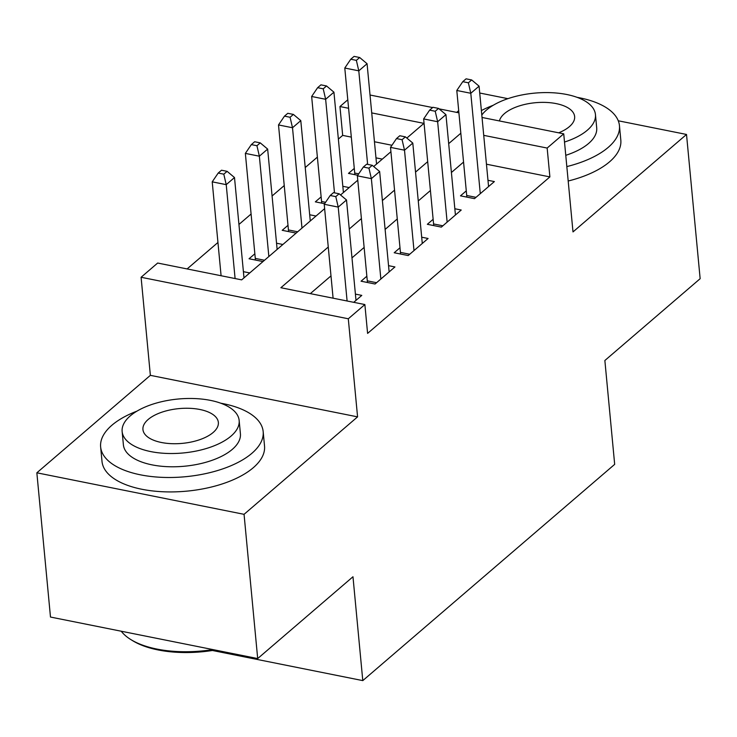 <?xml version="1.0" encoding="UTF-8"?>
<svg xmlns="http://www.w3.org/2000/svg" width="737" height="737" viewBox="0 0 737 737"><rect width="100%" height="100%" fill="white"/><g stroke="black" fill="none" stroke-linecap="round" stroke-linejoin="round"><path stroke-width="1.11" d="M351.319 137.119L342.677 135.387L339.95 106.543L347.79 99.808M458.7 110.633L456.664 112.383M482.035 117.459L563.731 133.83L572.999 231.915L686.516 134.456L700.15 278.697L604.865 360.504L614.676 464.356L362.788 680.61L352.977 576.758L257.692 658.565L50.484 617.044L36.85 472.804L244.058 514.325L357.574 416.866L348.297 318.78L141.089 277.269L157.663 263.035L241.672 279.867L324.63 208.645M357.574 416.866L150.366 375.345L36.85 472.804M150.366 375.345L141.089 277.269M342.677 135.387L338.366 139.09M317.38 157.11L305.229 167.548M284.233 185.567L272.082 195.996M251.096 214.016L238.935 224.453M217.949 242.473L187.115 268.941M686.516 134.456L618.26 120.785M507.885 98.666L479.732 93.019M257.692 658.565L244.058 514.325M466.281 190.865L460.487 195.839L474.481 198.649L494.37 181.578L487.977 180.298M433.135 219.313L427.34 224.297L441.343 227.107L461.224 210.027L454.83 208.746M399.998 247.77L394.194 252.754L408.197 255.555L428.086 238.484L421.693 237.203M366.851 276.228L361.056 281.202L375.05 284.012L394.94 266.941L388.546 265.661M254.855 253.786L249.051 258.761L262.998 261.561M287.992 225.329L282.197 230.312L296.145 233.104M321.139 196.871L315.335 201.855L324.612 203.716M391.946 145.263L374.451 141.753M249.742 272.939L243.403 271.667M282.879 244.481L276.541 243.219M316.026 216.033L309.687 214.762M349.172 187.576L342.834 186.304M357.758 175.259L348.481 173.398L354.276 168.423M382.31 159.118L375.971 157.856M328.26 247.033L280.871 287.725L364.87 304.556L367.597 333.4L549.885 176.908L486.457 164.194M463.564 162.066L451.403 172.504M430.417 190.524L418.266 200.952M397.271 218.972L385.119 229.41M364.133 247.429L351.982 257.867M330.987 275.887L310.323 293.63M353.723 302.327L361.793 295.39L355.4 294.109M212.44 650.485L362.788 680.61M563.731 133.83L547.158 148.054L483.73 135.35M549.885 176.908L547.158 148.054M364.87 304.556L348.297 318.78M370.038 95.018L432.619 107.565M439.068 108.855L458.902 112.825M406.833 138.068L423.95 123.374L371.724 112.908M348.592 108.275L339.95 106.543M340.549 194.983L357.777 180.187M373.687 166.525L390.914 151.73M460.837 133.222L448.676 143.651M427.69 161.67L415.539 172.108M394.544 190.128L382.392 200.565M361.406 218.585L349.255 229.014M347.099 301L338.219 207.097L346.51 199.985L355.999 300.374M333.096 298.19L324.225 204.287L338.219 207.097L335.796 196.622L339.112 193.776L333.511 192.652L330.194 195.498L335.796 196.622M330.194 195.498L324.225 204.287M346.51 199.985L339.112 193.776M243.993 277.877L234.504 177.543L226.222 184.655L212.219 181.846L221.091 275.749M223.799 174.181L227.107 171.334L221.505 170.21L218.198 173.057L223.799 174.181L226.222 184.655L235.094 278.549M227.107 171.334L234.504 177.543M212.219 181.846L218.198 173.057M215.14 650.034A79.67 36.721 174.6 0 1 132.549 640.628L130.762 639.523A81.632 37.624 -5.4 0 0 212.855 649.583M121.236 631.222A81.632 37.624 -5.4 0 0 130.762 639.523M136.962 411.135A81.632 37.624 -5.4 0 0 111.904 425.24A81.632 37.624 -5.4 0 0 100.637 446.944A81.632 37.624 -5.4 0 0 162.14 477.355A81.632 37.624 -5.4 0 0 251.907 453.292A81.632 37.624 -5.4 0 0 263.164 431.578A81.632 37.624 -5.4 0 0 220.778 403.213M100.637 446.944L102.001 461.371A81.632 37.624 -5.4 0 0 163.503 491.782A81.632 37.624 -5.4 0 0 253.27 467.719A81.632 37.624 -5.4 0 0 264.528 446.005L263.164 431.578M239.157 420.468L240.409 433.734A58.776 27.085 174.6 0 1 232.302 449.367A58.776 27.085 174.6 0 1 167.677 466.687A58.776 27.085 174.6 0 1 123.392 444.798L122.139 431.523A58.776 27.085 -5.4 0 0 166.415 453.421A58.776 27.085 -5.4 0 0 231.05 436.092A58.776 27.085 -5.4 0 0 239.157 420.468A58.776 27.085 -5.4 0 0 194.881 398.57A58.776 27.085 -5.4 0 0 130.246 415.898A58.776 27.085 -5.4 0 0 122.139 431.523M213.131 432.499A37.873 17.458 -5.4 0 0 218.355 422.43A37.873 17.458 -5.4 0 0 189.814 408.316A37.873 17.458 -5.4 0 0 148.165 419.482A37.873 17.458 -5.4 0 0 142.941 429.56A37.873 17.458 -5.4 0 0 171.481 443.665A37.873 17.458 -5.4 0 0 213.131 432.499M566.827 166.59A81.632 37.624 -5.4 0 0 608.191 147.409A81.632 37.624 -5.4 0 0 619.458 125.695A81.632 37.624 -5.4 0 0 577.062 97.33M568.19 181.016A81.632 37.624 -5.4 0 0 609.554 161.827A81.632 37.624 -5.4 0 0 620.821 140.122L619.458 125.695M564.505 142.048A58.776 27.085 -5.4 0 0 587.334 130.209A58.776 27.085 -5.4 0 0 595.45 114.576L596.703 127.851A58.776 27.085 174.6 0 1 588.596 143.475A58.776 27.085 174.6 0 1 565.758 155.314M595.45 114.576A58.776 27.085 -5.4 0 0 551.165 92.687A58.776 27.085 -5.4 0 0 486.54 110.016A58.776 27.085 -5.4 0 0 481.805 115.027M558.674 132.817A37.873 17.458 -5.4 0 0 569.415 126.617A37.873 17.458 -5.4 0 0 574.639 116.547A37.873 17.458 -5.4 0 0 546.108 102.434A37.873 17.458 -5.4 0 0 504.458 113.599A37.873 17.458 -5.4 0 0 499.428 120.951M493.256 105.253A81.632 37.624 -5.4 0 0 481.39 110.578M380.854 279.028L371.365 178.64L379.647 171.528L389.136 271.916M367.321 282.464A6.532 3.169 101.3 0 0 367.293 280.843L357.362 175.839L371.365 178.64L368.942 168.165L372.259 165.318L366.658 164.194L363.341 167.041L368.942 168.165M363.341 167.041L357.362 175.839M379.647 171.528L372.259 165.318M414.001 250.58L404.502 150.182L412.794 143.07L422.283 243.468M400.458 254.007A6.532 3.169 101.3 0 0 400.431 252.386L390.509 147.382L404.502 150.182L402.08 139.708L405.396 136.861L399.795 135.746L396.488 138.584L402.08 139.708M396.488 138.584L390.509 147.382M412.794 143.07L405.396 136.861M447.138 222.123L437.649 121.734L445.94 114.622L455.429 215.011M433.605 225.55A6.532 3.169 101.3 0 0 433.577 223.937L423.646 118.924L437.649 121.734L435.226 111.259L438.543 108.413L432.941 107.289L429.625 110.135L435.226 111.259M429.625 110.135L423.646 118.924M445.94 114.622L438.543 108.413M480.284 193.665L470.796 93.277L479.078 86.165L488.567 186.553M466.742 197.101A6.532 3.169 101.3 0 0 466.714 195.48L456.793 90.476L470.796 93.277L468.373 82.802L471.68 79.955L466.088 78.831L462.772 81.678L468.373 82.802M462.772 81.678L456.793 90.476M479.078 86.165L471.68 79.955M277.13 249.419L267.651 149.086L259.36 156.198L245.357 153.397L255.288 258.401A6.532 3.169 -78.7 0 1 255.315 260.014M256.937 145.723L260.253 142.877L254.652 141.753L251.335 144.599L256.937 145.723L259.36 156.198L268.848 256.54M260.253 142.877L267.651 149.086M245.357 153.397L251.335 144.599M310.277 220.971L300.788 120.628L292.506 127.741L278.503 124.94L288.434 229.944A6.532 3.169 -78.7 0 1 288.453 231.565M290.083 117.266L293.4 114.419L287.798 113.305L284.482 116.142L290.083 117.266L292.506 127.741L301.986 228.083M293.4 114.419L300.788 120.628M278.503 124.94L284.482 116.142M343.414 192.514L333.935 92.18L325.643 99.292L311.65 96.483L321.572 201.487A6.532 3.169 -78.7 0 1 321.599 203.108M323.221 88.818L326.537 85.971L320.936 84.847L317.619 87.694L323.221 88.818L325.643 99.292L334.487 192.845M326.537 85.971L333.935 92.18M311.65 96.483L317.619 87.694M376.561 164.056L367.072 63.723L358.79 70.835L344.787 68.034L354.718 173.038A6.532 3.169 -78.7 0 1 354.746 174.651M356.367 60.36L359.684 57.514L354.082 56.39L350.766 59.236L356.367 60.36L358.79 70.835L367.634 164.397M359.684 57.514L367.072 63.723M344.787 68.034L350.766 59.236M376.579 282.704L367.293 280.843M409.717 254.247L400.431 252.386M442.863 225.798L433.577 223.937M476.01 197.341L466.714 195.48M255.288 258.401L264.519 260.253M288.434 229.944L297.665 231.796M321.572 201.487L325.579 202.297M354.718 173.038L358.716 173.84"/></g></svg>
